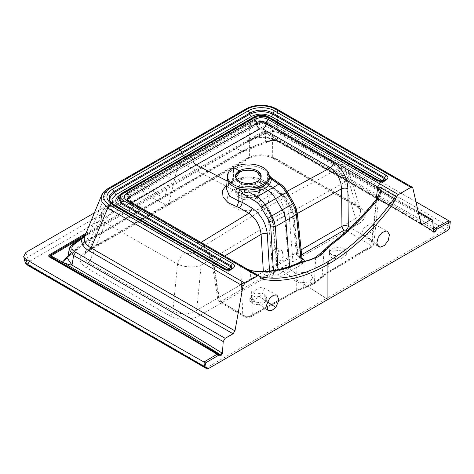 <?xml version="1.0" encoding="UTF-8"?>
<svg xmlns="http://www.w3.org/2000/svg" width="474" height="474" viewBox="0 0 474 474"><rect width="100%" height="100%" fill="white"/><g stroke="black" fill="none" stroke-linecap="round" stroke-linejoin="round"><path stroke-width="0.36" stroke-dasharray="2.37 1.78" d="M274.902 248.678L277.805 248.471L279.091 253.169L275.69 258.241L272.781 258.449L271.495 253.744L274.902 248.678L272.734 222.253L344.586 182.366L355.678 218.508L196.698 310.292L201.13 265.191C200.2 259.793 197.516 255.587 193.084 252.571C190.418 253.928 187.74 253.987 185.05 252.743C181.175 255.415 178.668 259.213 177.543 264.137C184.19 267.253 194.067 267.946 201.13 265.191L272.734 222.253C271.318 215.48 268.734 210.853 264.972 208.37L193.084 252.571M280.093 260.783L283.233 256.665L282.214 251.013L279.31 251.226L276.17 255.344L277.189 260.996L280.093 260.783M86.055 251.125L88.241 251.291L89.124 249.982L168.827 203.784L167.932 205.135L165.859 204.993L86.055 251.125C77.985 256.594 77.985 262.092 86.043 267.609L169.805 315.803C171.398 314.718 172.423 313.16 172.886 311.122L177.543 264.137L105.459 222.756L89.124 262.963L172.886 311.122C180.867 314.979 188.806 314.706 196.698 310.292C197.018 312.526 198.073 314.244 199.862 315.447L279.358 269.469C277.568 268.266 276.514 266.548 276.188 264.326L275.69 258.241M169.805 315.803C177.655 320.59 192.089 320.264 199.862 315.447M86.043 267.609C87.643 266.554 88.668 265.007 89.124 262.963L84.882 259.319L84.621 254.775L101.347 212.992L105.447 209.176L89.124 249.982L84.621 254.775C84.686 254.023 85.895 252.861 88.241 251.291L248.548 158.743L249.401 157.451C255.433 154.05 266.329 153.926 272.307 157.202L356.122 205.331L344.545 167.719L349.071 172.631L348.609 177.667L344.586 182.366C343.94 176.808 341.428 172.5 337.055 169.455C339.254 167.997 339.283 166.493 337.144 164.934L342.459 164.537L344.545 167.719L272.538 126.291L260.463 122.778M185.05 252.743L113.061 211.155C109.103 213.798 106.567 217.667 105.459 222.756L101.501 217.868L101.347 212.998C101.649 211.238 103.699 208.957 107.497 206.149L105.447 209.176L177.424 167.221L249.336 126.102L249.401 157.451L168.827 203.784L177.424 167.221L179.492 164.253L184.641 164.555L233.445 189.956C225.209 194.494 225.292 202.659 233.433 207.162C241.367 211.819 255.213 211.961 263.266 207.144L257.305 197.966L257.293 195.661L250.87 197.652L243.6 197.279L237.901 194.636L235.697 190.619L239.406 185.358L239.411 187.657L233.445 189.956L237.409 188.196L248.459 186.383L259.521 188.214L266.246 192.089L269.321 197.196L268.248 202.564L263.266 207.144L264.972 208.37L337.055 169.455M113.061 211.155C110.922 209.674 110.91 208.169 113.037 206.652L107.497 206.149L179.492 164.253L251.475 123.021L249.336 126.102L258.78 122.861M259.521 188.214L255.053 186.608L241.829 186.632L239.411 187.657L235.697 192.918L237.895 196.929L243.636 199.59L250.882 199.957L257.305 197.966L261.014 192.752L261.014 190.459L257.293 195.661M257.305 195.608C251.386 198.452 245.449 198.464 239.5 195.649L235.827 190.53L239.459 185.387C245.431 182.603 251.362 182.608 257.252 185.399L260.931 190.518L257.252 195.643M235.833 177.661L239.5 182.561C243.494 185.322 253.258 185.316 257.252 182.555L257.423 182.656A12.828 7.4 -0 0 1 243.446 184.262A12.828 7.4 -0 0 1 235.531 177.424L235.531 176.061M208.471 368.547L206.877 367.628L326.325 298.543L309.818 287.837L327.919 299.461L309.818 287.837L279.358 269.469L358.848 223.657C357.064 222.448 356.004 220.736 355.678 218.508L360.044 214.846L360.673 210.373C360.59 209.443 359.363 208.199 356.987 206.628L360.673 210.361L349.071 172.637C348.645 170.077 346.441 167.381 342.459 164.537L270.352 123.05L272.538 126.291L272.307 157.202L273.19 158.5C266.661 154.524 254.485 154.992 248.542 158.743L246.427 158.535C253.91 153.825 267.94 153.647 275.4 158.286L273.19 158.5M205.171 367.806L206.877 367.628L29.909 265.31C27.93 263.982 27.889 262.62 29.785 261.221L145.518 194.05L165.859 204.993L246.427 158.535M28.079 265.547L29.909 265.31M255.498 290.224L259.894 287.688L262.454 287.386L263.443 290.254C263.082 293.009 261.79 295.124 259.574 296.606L255.178 299.141L252.482 299.361L251.629 296.576C251.99 293.821 253.282 291.706 255.498 290.224M218.087 354.167L219.835 355.304M219.367 354.511L218.496 354.582L107.681 290.035L218.259 354.351M25.892 252.405L27.19 257.53L143.053 190.222L142.526 185.085L25.91 252.458L23.718 256.63M24.98 261.684L27.19 257.53L29.785 261.221M94.125 212.998L142.526 185.085L155.762 192.634L85.883 233.35M85.373 234.683L263.71 132.027L263.082 131.452L267.028 131.511L433.07 226.827M68.132 255.782L83.347 242.647L78.435 239.589M83.347 242.647L241.977 151.064L236.33 148.427L157.528 194.524L162.369 197.095L164.395 197.22L85.557 242.765L83.347 242.647L85.557 242.765L86.428 241.473L165.296 195.827L164.395 197.22L243.997 151.289L244.851 150.009L165.296 195.827C168.489 179.871 172.186 164.431 176.387 149.5L107.693 189.191L86.321 241.527L70.265 254.627L72.309 245.177L89.633 233.149L84.787 236.2L85.664 235.086M81.125 238.096L157.528 194.524L155.762 192.634L263.082 131.452M88.176 236.953L85.545 242.771L68.499 256.707L70.211 254.68L68.155 257.186M68.072 257.115L68.499 256.707M101.543 195.466L108.185 188.451M224.635 256.055L213.596 262.667L212.316 264.848L213.59 266.281C212.316 257.388 204.715 246.095 196.906 241.55L129.289 202.718L129.129 201.675L240.673 266.068L250.491 272.414C264.397 274.286 279.63 271.78 296.191 264.907L304 262.412L303.745 287.445L296.286 290.532L252.328 315.038C248.814 316.721 245.639 316.727 242.783 315.056L219.136 300.83L217.856 299.355L219.136 297.192L263.781 271.43M259.278 276.271L244.151 267.484C242.487 266.471 241.325 266.003 240.673 266.068L242.783 315.056L243.381 316.312L219.812 302.134L219.136 300.83L213.59 266.281M128.555 200.591L129.129 201.675L127.162 199.181M129.248 196.686C129.414 199.11 130.528 201.017 132.572 202.41C131.701 203.032 131.701 203.642 132.572 204.235C163.909 221.719 186.412 234.624 200.087 242.961C207.144 247.819 211.647 254.39 213.596 262.667L219.136 297.192C219.379 298.857 220.161 300.143 221.5 301.049L265.724 275.483C264.391 274.576 263.603 273.297 263.36 271.632L263.348 271.442M196.906 241.55L197.747 243.251L130.261 204.495C128.685 203.624 127.713 202.274 127.358 200.443L130.261 204.495L132.572 204.235M127.168 199.181L127.358 200.443L127.382 199.625M273.427 187.941L271.122 187.988L270.281 186.098L279.168 192.414C287.291 199.37 292.156 208.133 293.762 218.704L292.63 217.329L293.939 215.392C292.547 206.818 288.577 199.714 282.03 194.067L271.934 186.614C265.126 177.507 242.404 175.125 230.388 182.158L226.803 184.617M227.04 180.961L229.807 182.454L232.041 182.585L232.9 180.754L233.433 169.277L233.113 169.603C230.642 171.576 228.918 173.324 227.929 174.841L227.301 178.639M233.113 169.603L232.55 180.979L228.278 184.759L226.513 189.156C226.021 187.971 227.733 185.867 231.638 182.84L232.55 180.979L233.285 180.558C249.964 172.53 266.37 180.493 268.053 184.232L267.377 175.866L267.674 172.986L269.362 176.725M227.342 176.755L227.929 174.841A21.099 12.17 -0 0 0 227.301 177.134M269.522 271.015L273.611 273.972L273.397 270.494M268.799 271.092L269.546 271.353C269.368 273.083 268.61 274.452 267.271 275.465L271.715 277.379L273.611 273.972C275.305 274.979 276.863 275.175 278.297 274.565L289.744 267.94L291.303 270.494L295.883 273.249L292.997 277.361L294.751 280.697L299.248 282.925L309.818 281.882L299.094 282.954L294.674 280.709L292.997 277.414L295.883 273.249L306.607 272.159L311.027 274.399L312.698 277.711L309.818 281.882L312.698 277.764L311.021 274.476L306.613 272.236L295.883 273.291M277.995 269.641L278.297 274.565L279.856 277.118L302.756 263.899L301.357 262.075M309.818 281.882L312.793 283.754L294.621 291.332L249.828 316.241L251.623 316.478L252.328 315.038L250.491 272.414L252.843 270.879M306.364 286.622L305.92 287.54L305.108 287.208L318.854 279.275L312.793 283.754L314.221 283.719L314.463 282.978L303.745 287.445L303.33 288.358L295.817 291.492L296.286 290.532L296.191 264.907L297.085 263.562M249.828 316.241C248.246 316.993 246.658 316.958 245.058 316.14L243.381 316.312C245.129 318.018 251.267 317.396 251.623 316.478L295.817 291.492L294.621 291.332M245.058 316.14L221.5 301.968L219.812 302.134C218.484 301.168 217.833 300.243 217.856 299.355L212.316 264.848C211.819 261.737 210.557 258.407 208.536 254.852L205.858 250.835C203.275 247.499 200.567 244.969 197.747 243.251L200.087 242.961M221.5 301.968L221.5 301.049M265.724 275.483L267.271 275.465M271.715 277.379C274.618 278.552 277.331 278.463 279.856 277.118M252.298 301.049L258.626 302.613L263.029 301.831L266.714 297.761L264.237 294.153L255.089 292.956L249.828 297.476L252.298 301.049L252.298 303.988L249.828 300.522L255.053 296.037L264.237 297.091L266.714 300.557L261.482 305.043L252.298 303.988M69.168 249.407L72.83 244.187M67.658 258.656L67.983 257.524M302.756 263.899L304.675 261.239L304 262.412L315.625 258.087L314.463 282.978L327.807 272.337L371.829 246.042L373.796 243.618L371.847 240.543L350.434 227.52M122.037 193.149L121.622 193.759L253.608 117.558C258.757 114.904 263.905 114.904 269.054 117.564L268.622 116.948M119.572 195.217L120.817 195.258C119.057 196.491 118.198 197.326 118.239 197.765L121.622 193.759L118.755 196.574M185.322 156.616L187.005 157.048L120.817 195.258L121.237 194.648L187.42 156.438L188.03 155.051M113.061 204.016L115.881 206.303L114.761 206.415L114.341 205.805L225.719 270.097L226.134 270.707C228.367 271.898 230.281 271.282 231.875 268.859L232.124 268.006L229.499 269.848L225.535 269.327L225.719 270.097L229.505 270.577L231.875 268.859L231.922 268.302M114.755 206.409L226.134 270.707L227.265 270.601C229.487 270.879 230.139 270.37 229.22 269.084M113.541 204.306L114.341 205.805L109.767 200.863M114.761 206.415C112.184 204.792 110.596 203.15 109.998 201.491L109.488 200.301L113.956 204.916L225.535 269.327L225.12 268.717M85.071 235.471L89.456 233.202M233.575 167.535L233.433 169.277A21.099 12.17 -0 0 0 227.929 174.841M235.584 176.743A12.828 7.4 -0 0 0 235.531 177.424M240.099 264.978L240.673 266.068L259.408 276.508M247.896 269.475L244.151 267.484M247.76 269.398L245.402 268.456M260.931 177.43L260.931 182.786A12.549 7.246 0 0 1 244.554 189.689L257.264 197.024A22.734 13.124 60 0 1 273.261 222.987L277.148 270.316L272.437 268.136L288.216 259.029L284.329 211.7A16.039 9.261 -120 0 0 273.042 193.38L260.333 186.045A12.549 7.246 180 0 1 260.931 188.249A12.549 7.246 180 0 1 244.554 195.152L257.264 202.493L273.042 193.38M272.437 268.136L268.551 220.807A16.039 9.261 -120 0 0 257.264 202.493M277.148 270.316L292.926 261.21L288.216 259.029M260.931 182.786A12.549 7.246 0 0 0 260.333 180.576L273.042 187.917A22.734 13.124 60 0 1 289.039 213.875L292.926 261.21M244.554 189.689L244.554 195.152M260.925 177.507L257.252 182.555M260.333 180.576L260.333 186.045M365.626 235.377L370.022 232.841C372.291 231.288 373.577 229.167 373.891 226.489L372.896 223.621L370.342 223.924L365.946 226.459C363.676 228.018 362.385 230.133 362.077 232.811L362.924 235.596L365.626 235.377L377.144 244.851M433.396 231.519L376.996 197.474L282.883 143.308L280.258 142.265L275.542 139.042L325.2 167.772L424.135 225.654L433.396 231.519L433.04 231.146L433.414 230.933L276.437 139.196L264.344 132.655L236.33 148.427M275.542 139.042L274.76 139.249C263.094 142.532 252.168 146.472 241.977 151.064L244.045 151.265L241.977 151.064M276.437 139.196L265.766 132.667L264.344 132.655L263.71 132.027L266.394 132.062L267.028 131.511M449.755 226.833L448.161 225.914L448.712 220.694M433.04 231.146L433.384 231.359M410.709 186.312L412.83 188.024M176.903 148.765L176.387 149.5L245.099 109.855L244.975 149.908L244.045 151.265M274.76 139.249L244.027 151.271M269.321 141.27L265.748 141.791C268.74 140.707 270.761 140.357 274.724 140.428C278.617 141.151 281.337 142.111 282.883 143.308L283.168 134.551C277.574 131.369 271.608 131.108 265.268 133.775L245.052 143.367C248.489 139.948 252.678 137.881 257.631 137.17C265.132 136.619 271.596 137.78 277.017 140.648L277.592 109.962L277.065 109.168M244.886 146.478L244.851 150.009L265.683 141.803L265.268 133.775L265.813 132.756L266.844 133.028C271.934 130.848 276.709 131.031 281.177 133.573L418.382 212.613M447.367 230.619L268.598 127.506C266.311 126.357 264.006 126.303 261.672 127.346C260.386 126.481 259.61 125.201 259.337 123.501L143.053 190.222C143.338 191.923 144.161 193.196 145.518 194.05L261.672 127.346M327.919 299.461L326.325 298.543L445.773 229.7C447.095 228.823 447.889 227.561 448.161 225.914L271.069 123.607C270.796 125.349 269.973 126.647 268.598 127.506M415.947 201.829L270.921 118.085L271.069 123.607C267.206 121.954 263.295 121.919 259.337 123.501L259.148 117.795C261.885 116.8 264.93 116.533 268.296 117.013C264.925 116.189 261.879 116.426 259.148 117.736L142.526 185.085L259.148 117.736M270.921 118.085L268.296 117.013M257.003 123.536L251.475 123.021C253.4 121.664 256.558 120.864 260.949 120.627C267.893 121.143 267.798 121.966 270.352 123.05L264.806 123.548C262.211 122.328 259.61 122.322 257.003 123.536L184.641 164.555L139.143 191.158M275.4 158.286L359.215 206.445C367.397 212.233 367.273 217.969 358.848 223.657M359.215 206.445L356.993 206.628L273.184 158.5M265.766 132.667L266.394 132.062L433.206 228.853M411.236 187.106L277.592 109.962C266.738 104.434 255.901 104.404 245.099 109.855L245.615 109.103M254.04 116.942L253.608 118.227C258.757 115.905 263.905 115.905 269.054 118.233L269.475 118.844L270.601 118.731C264.421 115.757 258.241 115.751 252.061 118.725L253.187 118.838L253.608 118.227L187.42 156.438L187.005 157.048L253.187 118.832C258.229 116.237 263.657 116.237 269.475 118.844M269.054 117.564L269.054 118.233L378.578 181.459L378.376 180.677L269.054 117.564M270.601 118.731L380.124 181.963L378.999 182.069L378.578 181.459L382.613 182.034L385.297 180.375L385.326 179.776M382.903 180.73L382.749 180.831C383.205 182.099 382.328 182.478 380.124 181.963M377.985 180.084L378.376 180.677L382.607 181.311L385.581 179.486L385.297 180.375M271.934 186.614L268.634 185.778L268.053 184.232L270.281 186.098L269.457 177.371L271.217 177.626M243.079 166.096A21.099 12.176 180 0 0 233.433 169.277L243.079 166.096L253.549 166.084L243.079 166.096A21.099 12.176 180 0 1 267.668 172.98C264.812 169.431 260.102 167.132 253.549 166.084C260.096 167.138 264.806 169.437 267.674 172.986L270.245 177.323M267.377 175.866L281.129 185.535L280.561 184.161M287.054 191.33L282.03 194.067L279.755 194.121L268.634 185.778C267.212 183.225 262.448 181.038 254.348 179.213L250.847 178.846L241.876 179.296L232.361 182.425L233.285 180.558L233.789 169.218M301.132 249.828L297.725 251.795L293.939 215.392L297.352 213.513M293.762 218.704L297.559 255.178L301.245 258.022L296.463 212.079L295.178 206.972L293.519 203.518L286.989 192.219L284.264 188.397L281.129 185.535M320.851 278.256L320.489 279.103L318.854 279.275L320.258 277.811L326.142 273.137C338.928 265.653 356.756 254.384 369.341 247.244L371.136 247.475C372.748 246.462 373.636 245.171 373.796 243.618L379.319 192.515L376.866 199.447C362.231 217.803 346.535 233.155 329.786 245.508L324.074 250.823L322.024 277.515L327.338 273.291L327.807 272.337L330.105 244.495M376.291 199.4L371.847 240.543C371.563 242.184 370.733 243.458 369.37 244.371L346.927 230.743M301.642 254.745L300.089 255.64C298.756 254.739 297.968 253.454 297.725 251.795L296.416 253.738L298.229 256.624L301.79 259.213L301.245 258.022L302.122 259.349M326.142 273.137L327.338 273.291L371.136 247.475L371.829 246.042L376.658 198.944M369.341 247.244C370.656 246.32 370.662 245.36 369.37 244.371M300.089 255.64L300.048 256.541L298.229 256.624C296.92 255.527 296.321 254.568 296.416 253.738L292.63 217.323C291.16 207.997 286.871 200.265 279.755 194.121L279.168 192.414M300.048 256.541L301.997 258.123M331.907 255.083L329.436 251.504L334.662 246.984L343.846 248.192L346.322 251.807L341.096 256.345L331.907 255.083L331.907 258.022L341.096 259.082L346.322 254.597L343.851 251.131L334.662 250.071L329.436 254.562L331.907 258.022M324.364 249.952L324.074 250.823C321.876 253.673 319.055 256.09 315.625 258.087L316.199 256.926M239.411 185.358L245.97 183.379L253.187 183.764L258.851 186.424L261.014 190.459M255.053 186.608L259.408 189.244L261.014 192.752M420.752 223.047L278.979 141.341C272.917 137.999 265.701 136.648 257.323 137.3L266.844 133.028M432.632 220.665L283.168 134.551L282.581 133.443L418.139 211.528M278.979 141.341L277.568 141.465L277.017 140.648L420.865 223.562M257.323 137.3L250.61 139.877L245.052 143.367M261.127 176.731A12.828 7.406 180 0 1 261.18 177.418A12.828 7.406 180 0 1 257.423 182.656L257.423 181.287M113.037 206.652L127.228 198.221M267.437 301.879L259.574 296.606M229.292 182.786L232.041 182.585M302.631 287.991L303.33 288.358L305.92 287.54L314.221 283.719M264.237 294.153L264.237 297.091M289.62 266.4L289.744 267.94L297.939 263.218M227.265 270.601L115.881 206.303M252.061 118.725L119.691 195.146M258.057 275.512A5.575 3.223 120 0 0 258.798 276.283L258.798 276.283A5.575 3.223 120 0 0 259.308 276.484M268.551 220.807L284.329 211.7M273.261 222.987L289.039 213.875M257.264 197.024L273.042 187.917M337.144 164.934L264.806 123.548M230.388 182.158L232.361 182.425L231.916 182.656M286.989 192.219L287.404 191.917M293.933 203.216L293.519 203.518M295.817 207.138L295.178 206.972M296.463 212.079L297.311 213.116M320.258 277.811L322.024 277.515M343.846 248.192L343.851 251.131M277.568 141.465C272.076 138.414 265.393 137.182 257.512 137.756L250.604 139.883L265.813 132.756C267.306 131.831 273.297 130.611 274.659 131.014C276.828 131.008 279.464 131.813 282.575 133.443L281.177 133.573M282.214 251.013L277.805 248.471M235.697 192.918L235.697 190.619M235.827 177.442L235.827 190.53M276.988 295.059L262.454 287.386M220.06 355.536L218.496 354.582M249.828 300.522L249.828 297.476M266.714 300.557L266.714 297.761M267.946 310.423L252.482 299.361M244.892 268.254L259.959 277.213M260.931 188.249L260.931 190.518M372.896 223.621L387.436 231.294M433.71 232.159L433.011 231.733C411.118 217.945 389.207 204.845 367.285 192.414L280.507 142.39M385.297 180.369C383.573 182.739 381.469 183.302 378.999 182.069L269.469 118.838M268.645 174.539L269.238 175.558M322.018 277.509L314.001 283.908M329.436 251.504L329.436 254.562M346.322 254.597L346.322 251.807M325.2 167.772L326.42 168.448M424.135 225.654L424.71 225.962M269.374 141.406C273.433 140.073 274.002 140.553 275.495 140.606C277.201 140.778 278.789 141.329 280.258 142.259M237.409 188.196L241.787 186.596M421.398 224.362L277.574 141.465M261.18 177.418L261.18 176.05M362.924 235.596L378.394 246.658M277.189 260.996L272.781 258.449"/><path stroke-width="0.71" d="M235.584 176.743A12.828 7.4 -0 0 1 239.281 172.192L239.5 172.323C243.494 169.556 253.258 169.55 257.252 172.311L260.925 177.507M239.5 172.323L235.833 177.661M316.205 256.926L317.598 257.062C321.176 254.982 324.109 252.464 326.385 249.496L331.474 244.649C347.952 232.497 363.386 217.4 377.79 199.358C379.816 196.686 380.64 193.765 380.255 190.595L394.161 198.624C393.989 200.935 393.284 203.204 392.051 205.438C372.475 231.211 351.098 250.864 327.919 264.391L327.919 264.391C304.741 277.622 283.363 282.658 263.787 279.494L259.308 276.484C279.494 281.118 301.974 276.401 326.734 262.341A1.671 0.966 60 0 1 327.919 264.391L327.919 299.461L208.471 368.547L206.765 368.725L206.083 367.516L27.356 264.314L28.079 265.547M263.787 279.494L259.959 277.213L258.863 275.809L240.099 264.978L238.695 265.114L127.151 200.727L128.555 200.591L240.099 264.984M241.414 285.152L107.77 208.009L109.707 205.106L243.352 282.255L241.414 285.152L243.008 286.071L244.945 283.174L257.459 275.951L258.863 275.809M243.008 286.071L234.968 330.893L233.042 333.779L225.174 338.335L223.201 341.576L222.442 353.308L219.746 354.291L221.269 355.233L222.442 353.308C172.234 321.757 122.126 294.644 71.983 265.073C70.703 265.351 64.144 262.993 62.438 262.081L50.884 255.895L81.125 238.096M206.083 367.516L205.538 362.924L218.745 355.144L221.269 355.233M220.902 355.453L50.89 256.724L50.179 256.896L166.57 323.902L220.06 355.536M275.773 307.466L278.967 300.089L276.988 295.059L273.551 295.166L269.623 298.288L266.471 305.28L267.946 310.423L271.46 310.737L275.773 307.466L267.437 301.879M28.067 265.541L205.171 367.806L204.49 366.603L203.944 362.012L205.538 362.924M243.352 282.255L244.945 283.174M218.745 355.144L217.175 354.22L218.259 354.351M61.975 263.017L62.438 262.081C114.88 293.08 167.369 321.449 219.746 354.291L218.917 354.665M85.883 233.35L49.521 254.751C48.425 255.563 48.437 256.333 49.563 257.062L165.302 323.724L217.175 354.22L203.944 362.012C144.463 328.281 85.19 294.081 26.135 259.408L27.356 264.314L24.98 261.689L23.718 256.63M26.135 259.408L24.334 257.862L23.736 256.712M24.334 257.862L23.7 256.558L25.892 252.405L94.125 212.998M49.563 257.062L50.179 256.896C49.432 256.381 49.426 255.853 50.155 255.32L49.521 254.751M50.89 256.724L50.884 255.895L50.155 255.32L85.373 234.683M78.731 239.773L78.435 239.589M62.438 262.081L68.132 255.782M62.811 261.618L66.455 258.567M108.185 188.451L109.618 188.569C101.697 194.085 101.726 199.595 109.707 205.106M176.903 148.765L178.307 148.901L247.025 109.239L245.621 109.103L108.214 188.433C104.695 190.625 102.497 192.906 101.62 195.27L101.869 202.025L107.77 208.009L91.097 247.985L234.968 330.893M84.81 236.141L101.62 195.27M129.201 196.734C129.124 195.152 128.436 193.884 127.145 192.936C123.441 195.531 123.447 198.126 127.151 200.727M129.183 196.147L127.162 199.181L128.555 200.591M129.064 197.06L192.865 159.631L190.868 156.147L127.145 192.936M132.199 202.7L196.23 164.922C194.328 163.749 193.208 161.989 192.865 159.631L256.6 123.613M127.382 199.625L129.272 197.225L129.171 196.153M226.803 184.617L222.519 190.554L223.005 197.036L228.142 202.795L236.982 206.794L238.878 201.077L238.706 192.42L239.88 189.031C233.723 187.384 229.73 184.67 227.911 180.884L227.342 176.755M239.234 207.683C240.964 206.314 241.959 204.525 242.208 202.309L252.044 208.074C260.961 214.55 266.038 223.195 267.283 233.99C265.179 233.291 263.123 233.409 261.103 234.352C259.936 225.168 255.83 218.141 248.785 213.264L239.234 207.683L236.982 206.794M226.519 189.085L229.629 196.206L238.878 201.077L242.208 202.309L241.758 193.362L248.826 192.017L257.062 196.757C255.717 197.765 254.923 199.116 254.68 200.804L241.758 193.362L238.706 192.42M227.496 175.315A20.903 12.057 -0 0 0 239.767 187.046A20.903 12.057 -0 0 0 263.135 184.576A20.903 12.063 180 0 0 269.208 175.297A20.903 12.063 180 0 0 255.747 164.774A20.903 12.063 180 0 0 233.575 167.535A20.903 12.057 -0 0 0 227.496 175.315L227.301 177.134A21.099 12.17 -0 0 0 227.301 178.639L227.911 180.884C229.736 184.664 233.729 187.378 239.88 189.031L242.86 193.137M227.301 178.639L227.301 178.639A21.099 12.17 -0 0 0 239.885 189.025L248.862 190.044L248.826 192.017C254.976 192.112 260.256 190.921 264.67 188.451C268.965 185.903 271.181 182.763 271.306 179.042L278.742 184.238L280.561 184.161L271.223 177.626L271.306 179.042L269.445 178.165L268.657 181.175L267.366 183.142L263.271 186.478L263.135 184.576L257.423 181.287A12.828 7.4 -0 0 1 243.446 182.893A12.828 7.4 -0 0 1 235.531 176.061A12.828 7.4 -0 0 1 239.281 170.824A12.828 7.406 180 0 1 253.258 169.218A12.828 7.406 180 0 1 261.18 176.05A12.828 7.406 180 0 1 257.423 181.287M248.862 190.044L257.495 188.842L263.271 186.478M263.331 186.448L264.67 188.451L267.899 190.501C270.838 192.403 273.38 195.128 275.53 198.683L264.93 204.798C262.732 201.266 260.108 198.588 257.062 196.757L278.742 184.238C281.787 186.472 284.246 189.25 286.13 192.562L292.654 203.861L293.519 203.518M263.36 271.632L261.103 234.352L224.635 256.055M273.397 270.494L270.755 226.922L269.576 221.755L261.026 207.209C259.26 204.389 257.151 202.256 254.68 200.804M270.755 226.922L275.394 226.655L273.901 220.203L271.774 215.919L267.869 218.33M267.283 233.99L269.546 271.353M263.781 271.43L268.799 271.092M261.026 207.209L264.93 204.798L271.774 215.919L282.214 209.887C284.317 213.478 285.532 217.051 285.858 220.611L275.394 226.655L277.995 269.641M84.751 236.289L84.479 237.136C83.424 241.153 85.628 244.768 91.097 247.985L89.189 250.912C83.311 247.452 80.888 243.334 81.913 238.57L74.519 244.069C70.656 247.001 71.017 249.739 75.597 252.263L225.174 338.335M99.03 285.034L107.681 290.035M223.201 341.576L73.63 255.533L69.168 249.407C69.388 247.778 70.608 246.036 72.83 244.187L74.519 244.069M75.597 252.263L73.63 255.533L71.983 265.073L67.658 258.656L69.157 249.46M256.647 123.151C256.57 121.569 255.883 120.307 254.591 119.353L190.868 156.147L189.162 155.158L123.163 193.262C119.726 195.638 119.726 198.013 123.169 200.395L232.491 263.508C238.452 266.524 229.623 272.307 223.995 268.823L112.415 204.418C105.104 199.358 105.104 194.299 112.409 189.244L180.304 150.051L178.307 148.901L109.618 188.569M123.163 193.262L122.037 193.149L188.03 155.051L189.162 155.158L255.154 117.06L254.023 116.948L188.03 155.051M122.043 193.149C120.858 193.67 119.762 194.814 118.755 196.574L121.622 202.682L123.169 200.395M119.691 195.146C114.536 198.719 114.536 202.285 119.697 205.858L121.237 203.571L230.767 266.797L230.945 265.79L121.622 202.682L121.237 203.571L118.239 197.765L118.755 196.574M231.922 268.302L230.767 266.797L229.22 269.084L229.576 269.327M109.767 200.863L110.3 196.396L114.335 192.42L115.881 194.701L111.864 199.098L113.061 204.016M232.491 263.508L230.945 265.79L232.118 268.011C231.585 268.764 230.56 269.226 229.037 269.404C227.431 269.463 226.128 269.232 225.114 268.717L223.995 268.823M112.415 204.418L113.535 204.306C110.614 202.155 109.263 200.822 109.488 200.301L109.642 195.507L113.95 191.532L114.335 192.42L182.04 153.333L183.586 155.614L185.322 156.616M113.535 204.306L225.12 268.717M254.028 116.948C259.029 114.441 263.899 114.447 268.634 116.954L267.508 117.066L376.83 180.173C381.902 183.58 392.016 178.633 386.043 175.267L274.464 110.857L272.917 113.138C265.191 109.133 257.471 109.127 249.745 113.132L113.95 191.532L112.409 189.244M233.042 333.779L89.189 250.912M84.479 237.136L81.913 238.57L84.828 235.667M247.76 269.398L253.513 271.11L247.896 269.475M317.598 257.062L298.436 263.722C282.534 270.423 267.561 272.882 253.513 271.11M392.051 205.438L396.554 197.012L395.417 196.206A5.575 3.223 -60 0 1 394.161 198.624C373.974 226.566 351.501 247.807 326.74 262.341L326.734 262.341A1.671 0.966 -120 0 1 327.919 264.391L327.919 299.461L447.367 230.619C448.688 229.748 449.482 228.486 449.755 226.833L450.3 221.613L437.087 229.084L434.931 231.887L433.71 232.159L432.632 220.665L432.057 219.563L430.665 219.699L422.796 224.226L420.752 223.047M305.434 261.595L304.669 261.239C304.32 261.269 299.491 262.46 297.085 263.562L298.436 263.722M422.796 224.226L421.398 224.362L420.865 223.562L412.83 188.024L412.297 187.224L410.893 187.366L398.379 194.589L396.554 197.012M386.215 230.974L387.436 231.294L389.421 234.784L388.247 240.454L384.497 245.449L380.065 247.25L378.394 246.658L376.83 242.901L378.234 237.361L381.937 232.651L386.215 230.974M437.087 229.084L435.482 228.184L448.712 220.694L450.3 221.613M434.931 231.887L433.414 230.933L433.04 231.146L434.569 232.088M409.299 186.442L410.703 186.306L277.059 109.162L275.655 109.298L410.893 187.366M433.07 226.827L435.482 228.184L434.427 229.552L435.997 230.5M433.414 230.933L434.427 229.552L433.206 228.853M448.712 220.694L415.947 201.829M260.463 122.778L258.78 122.861M247.025 109.239C254.467 104.647 268.237 104.707 275.655 109.298M255.154 117.06C259.272 115.075 263.39 115.075 267.508 117.066M376.83 180.173L377.956 180.061C379.076 180.867 381.096 181.003 384.011 180.464L385.581 179.48L384.497 177.554L384.296 178.544L385.326 179.776M271.371 116.533L382.749 180.831L384.296 178.544L272.917 114.252C265.191 110.797 257.471 110.797 249.745 114.24L251.291 116.527C257.98 113.304 264.676 113.304 271.371 116.533L272.917 114.252L272.917 113.138L384.497 177.554L386.043 175.267M249.745 113.132L249.745 114.24L182.04 153.333L181.85 152.332L180.304 150.051L248.204 110.845L249.745 113.132M274.464 110.857C267.68 106.638 254.988 106.632 248.204 110.845M256.553 123.187C256.647 125.651 257.714 127.583 259.746 128.987L196.23 164.922L227.04 180.961M254.591 119.353C259.082 117.22 263.58 117.22 268.071 119.365L266.092 122.6L377.636 186.999L376.291 199.4M297.352 213.513L341.582 188.776C343.697 187.959 345.813 187.941 347.922 188.729C347.134 177.436 342.406 168.708 333.743 162.546L266.092 123.738C262.922 122.434 259.752 122.428 256.582 123.726L256.529 122.624C259.693 120.971 262.88 120.965 266.092 122.6L266.092 123.738C265.801 126.031 264.741 127.784 262.91 128.987L259.746 128.987M269.362 176.725L269.445 178.165M262.91 128.987L330.384 167.737L287.054 191.33M350.434 227.52L348.295 226.264C346.18 225.417 344.065 225.423 341.95 226.288L341.582 188.776L340.776 182.715L338.412 176.689C336.226 172.666 333.548 169.68 330.384 167.737C332.25 166.546 333.37 164.816 333.743 162.546M295.817 207.138L297.311 213.116L296.327 214.562L294.733 208.175L295.817 207.138L287.404 191.917C285.508 188.658 283.227 186.069 280.555 184.161M395.417 196.206L381.511 188.178C379.804 187.218 378.513 186.827 377.636 186.999L379.319 192.515C378.412 196.704 378.625 195.78 376.658 198.944C362.172 217.104 346.654 232.29 330.105 244.495L331.474 244.649M347.922 188.729L348.295 226.264C348.052 227.935 347.258 229.232 345.901 230.145L344.32 230.139C342.98 229.232 342.192 227.947 341.95 226.288L301.132 249.828M289.62 266.4L285.858 220.611L296.327 214.562L301.197 261.34L297.939 263.218M297.311 213.116L302.145 259.556L301.197 261.34L301.357 262.075M301.997 258.123L303.295 259.142L302.122 259.349M303.295 259.142L304.675 261.239C309.735 260.025 313.581 258.585 316.199 256.926L324.364 249.952L326.385 249.496M418.382 212.613L430.665 219.699M233.575 167.535L239.281 170.824L239.281 172.192A12.828 7.406 180 0 1 252.707 170.462A12.828 7.406 180 0 1 261.127 176.731M268.071 119.365L379.615 183.752L377.636 186.999C379.046 188.267 379.917 189.47 380.255 190.595L381.511 188.178M376.866 199.447C376.403 198.772 376.712 198.742 377.79 199.358M127.228 198.221L139.143 191.158M200.994 242.415L248.785 213.264C250.539 211.908 251.623 210.178 252.044 208.074M273.901 220.203L269.576 221.755M286.989 192.219L275.53 198.683L282.214 209.887L292.654 203.861L294.733 208.175M238.695 265.114L257.459 275.951M119.697 205.858L229.22 269.084M115.881 194.701L251.291 116.527M326.74 262.341A1.671 0.966 -120 0 1 327.919 264.391L327.919 299.461M380.065 247.25L377.144 244.851M268.639 116.954L377.985 180.084M346.927 230.743L345.901 230.145M344.32 230.139L301.642 254.745M379.615 183.752L398.379 194.589M206.765 368.725L205.171 367.806M28.079 265.541C25.821 263.704 24.79 262.418 24.98 261.684M226.513 189.203L227.265 177.418M85.071 235.471L72.83 244.187M252.843 270.879C266.145 272.698 280.892 270.257 297.085 263.562M412.303 187.224L410.703 186.306M245.621 109.103C253.543 104.499 266.969 103.492 277.059 109.162M269.238 175.558L271.223 177.626M418.139 211.528L432.057 219.563M269.208 175.297L269.404 177.116M330.105 244.495L324.364 249.952"/></g></svg>
